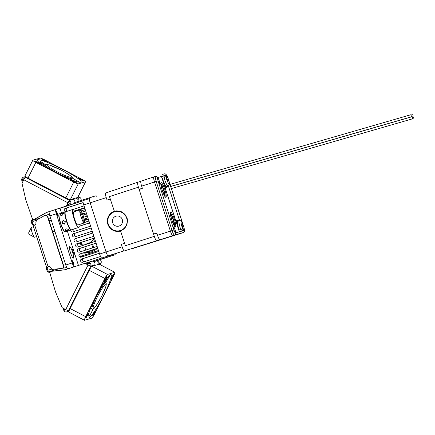 <?xml version="1.0" encoding="UTF-8"?>
<svg xmlns="http://www.w3.org/2000/svg" width="435" height="435" viewBox="0 0 435 435"><rect width="100%" height="100%" fill="white"/><g stroke="black" fill="none" stroke-linecap="round" stroke-linejoin="round"><path stroke-width="0.65" d="M162.13 178.475L162.478 178.366A7.803 1.381 72 0 0 162.842 179.568A7.803 1.381 72 0 0 166.3 186.561A7.803 1.381 72 0 0 166.578 186.604L168.187 186.082A7.803 1.381 -108 0 0 168.372 185.914L169.568 184.396L169.53 183.004L182.162 222.1A6.095 1.077 72 0 0 182.232 227.581A6.095 1.077 72 0 0 183.298 230.425L179.263 231.594L179.079 231.028M175.832 220.888L179.296 219.735L176.224 221.437L177.91 220.904A7.83 1.387 72 0 0 177.659 220.866L179.263 220.366A7.814 1.381 -108 0 1 179.524 220.404L181.411 220.98L179.263 220.366A7.814 1.381 -108 0 0 180.34 228.185A7.814 1.381 -108 0 0 180.764 229.424L178.774 230.001L180.764 229.424L183.298 230.425M166.344 186.582L164.898 187.045M177.659 220.866A7.83 1.387 72 0 0 177.458 221.067A7.83 1.387 72 0 0 178.742 228.701A7.83 1.387 72 0 0 179.144 229.892M183.793 227.13A3.067 0.544 72 0 0 182.325 224.362A3.067 0.544 72 0 0 182.743 227.434A3.067 0.544 72 0 0 184.217 230.202A3.067 0.544 72 0 0 183.793 227.13M175.006 229.675A3.067 0.544 72 0 0 173.538 226.901A3.067 0.544 72 0 0 173.962 229.974A3.067 0.544 72 0 0 175.43 232.741A3.067 0.544 72 0 0 175.006 229.675M159.134 180.53A3.067 0.544 72 0 0 157.666 177.757A3.067 0.544 72 0 0 158.09 180.829A3.067 0.544 72 0 0 159.558 183.597A3.067 0.544 72 0 0 159.134 180.53M167.915 177.986A3.067 0.544 72 0 0 166.447 175.218A3.067 0.544 72 0 0 166.871 178.29A3.067 0.544 72 0 0 168.34 181.058A3.067 0.544 72 0 0 167.915 177.986M174.266 225.683A6.884 1.218 72 0 0 173.027 219.539A6.884 1.218 72 0 0 170.406 213.764M160.879 184.277A6.884 1.218 -108 0 1 163.506 190.051A6.884 1.218 -108 0 1 164.745 196.196M183.826 227.119L167.953 177.975A3.284 0.582 72 0 0 166.387 175.011L157.6 177.551A3.284 0.582 72 0 0 158.052 180.84L173.924 229.984A3.284 0.582 72 0 0 175.495 232.948L184.277 230.409A3.284 0.582 72 0 0 183.826 227.119L184.522 230.719L184.228 231.741L183.26 232.546A5.008 0.886 -108 0 1 183.249 232.551L174.468 235.09A5.008 0.886 -108 0 1 172.075 230.572L156.203 181.428A5.008 0.886 -108 0 1 155.512 176.42L153.827 176.898A5.068 0.897 72 0 0 153.821 176.904A5.068 0.897 72 0 0 154.523 181.971L170.395 231.115A5.068 0.897 72 0 0 172.815 235.688L160.281 239.642A1736.46 6.976 -17.4 0 1 157.068 240.653L165.023 238.353A1736.107 6.976 -17.4 0 1 168.28 237.331L168.671 237.216A4.948 0.875 -108 0 1 168.677 237.216A4.948 0.875 -108 0 1 168.671 237.216L181.607 233.149A5.068 0.897 72 0 0 181.607 233.149A5.068 0.897 72 0 0 181.612 233.149A5.068 0.897 72 0 0 181.623 233.144M159.884 239.756A4.948 0.875 -108 0 1 157.524 235.291L156.812 233.089A1736.107 1705.923 73.8 0 0 153.555 234.014L156.894 233.247M156.834 233.16A1805.641 1774.409 -107.2 0 0 153.637 234.073L153.637 234.166M158.052 180.84L141.652 186.147L142.359 188.344A1736.46 1706.271 73.8 0 1 139.184 189.513L153.555 234.014M139.184 189.513L139.211 189.421A1805.272 1773.984 -105.2 0 0 142.337 188.279M141.652 186.147A4.948 0.875 -108 0 1 140.967 181.194A4.948 0.875 -108 0 1 140.973 181.194L153.821 176.904L140.973 181.194M175.495 232.948A1.724 1.696 -106.1 0 1 174.468 235.09L181.602 233.149L168.671 237.216M138.7 181.971A1736.107 12.338 161.6 0 0 140.902 181.232L138.7 181.971M179.296 219.735L168.59 186.599L165.11 187.702M162.108 178.404L163.951 177.828L162.097 178.366M163.951 177.828L162.097 178.361M164.908 187.066L168.59 186.599M181.411 220.98L182.162 222.1M179.263 231.594L161.711 177.257M161.526 176.681L165.566 175.512L164.087 177.79A7.803 1.381 -108 0 0 164.457 179.046A7.803 1.381 -108 0 0 168.187 186.082L169.568 184.396M153.702 234.15A4.921 0.87 72 0 0 154.305 236.335A4.921 0.87 72 0 0 156.654 240.772L124.328 250.93A4.616 0.816 -108 0 1 124.323 250.935A4.616 0.816 -108 0 1 124.328 250.93A4.616 0.816 -108 0 1 122.882 248.815A4.616 0.816 -108 0 1 121.463 244.296M165.387 238.239A4.921 0.87 72 0 0 165.436 238.233A4.921 0.87 72 0 0 165.441 238.228L133.115 248.39A4.616 0.816 -108 0 1 133.11 248.39A4.616 0.816 -108 0 1 132.941 248.358M165.969 238.054L165.447 238.228A4.921 0.87 72 0 0 165.447 238.228A4.921 0.87 72 0 0 165.452 238.228M140.858 181.292L137.754 182.27A4.921 0.87 72 0 0 137.754 182.27A4.921 0.87 72 0 0 137.748 182.27A4.921 0.87 72 0 0 138.433 187.191A4.921 0.87 72 0 0 139.222 189.317M159.743 239.739L156.66 240.772A4.921 0.87 72 0 0 156.66 240.772A4.921 0.87 72 0 0 156.665 240.767L127.558 249.918M107.162 200.013A4.616 0.816 -108 0 1 105.672 195.532A4.616 0.816 -108 0 1 105.607 193.004A4.616 0.816 -108 0 1 105.613 192.999M114.226 211.323L116.749 210.85L121.175 211.611L124.867 214.221L127.107 218.174L127.531 220.425L126.9 224.917L124.421 228.679L120.577 230.98L125.34 245.721L154.305 236.335L138.433 187.191L109.468 196.576L114.372 211.279A10.331 10.168 73.9 0 1 114.606 211.209M120.577 230.98L118.081 231.442L113.66 230.686L109.968 228.076L107.728 224.117L107.369 219.583L108.968 215.352L112.208 212.247L114.372 211.279A10.331 10.168 73.9 0 0 107.82 224.058A10.331 10.168 73.9 0 0 120.359 231.05M83.139 200.611A4.301 0.761 -108 0 1 83.145 200.611L89.588 198.523A4.301 0.761 72 0 0 90.181 202.83L83.737 204.918A4.301 0.761 -108 0 1 83.139 200.611L89.594 198.523A4.301 0.761 72 0 0 89.588 198.523A4.301 0.761 72 0 0 89.588 198.523A4.301 0.761 72 0 0 90.181 202.83L106.053 251.974A4.301 0.761 72 0 0 108.108 255.856L116.895 253.317A4.301 0.761 72 0 0 116.901 253.317L116.901 253.317A4.301 0.761 72 0 0 116.901 253.317L105.031 256.976M110.251 199.018L107.059 200.046L106.651 198.773M124.551 243.285L121.365 244.329L121.773 245.596M106.249 197.62L90.181 202.83L106.053 251.974A4.301 0.761 72 0 0 108.108 255.856L124.073 250.843M83.737 204.918L99.61 254.062L122.121 246.765M101.665 257.95A4.301 0.761 -108 0 1 99.61 254.062M86.206 257.531A2.153 0.381 -108 0 1 86.206 257.542L82.982 258.586L81.693 259.63L82.476 258.733L85.7 257.689M97.723 248.222L95.961 248.793A2.153 0.381 72 0 0 95.956 248.766M95.961 248.793L97.712 248.2M81.53 257.041L80.301 256.704L79.98 255.66L81.938 256.851M66.642 211.448L66.24 211.252L66.99 211.339M98.767 251.452L81.127 257.167A1.724 1.696 73.9 0 1 78.98 256.03A1.724 1.696 73.9 0 1 80.067 253.893L82.117 253.3A1.724 1.696 -106.1 0 0 82.71 256.655M82.998 200.807L59.992 208.267L61.552 213.101M67.371 231.121L78.452 265.426M81.829 212.209L85.684 210.959M84.629 207.68L74.352 211.013M73.015 209.474L84.053 205.896M65.892 211.693A1.724 1.696 73.9 0 1 65.353 208.338L67.403 207.745A1.724 1.696 -106.1 0 0 67.757 211.089M83.085 202.59A1.724 1.696 73.9 0 1 83.118 202.579L65.353 208.338M83.672 217.201L87.321 216.021M86.26 212.742L82.568 213.938M84.52 222.519L88.957 221.083M87.897 217.804L84.145 219.022M70.736 230.028A1.724 1.696 73.9 0 0 72.955 231.86L90.589 226.146M89.534 222.867L79.023 226.271M91.165 227.929L73.531 233.644A1.724 1.696 73.9 0 0 72.438 235.781A1.724 1.696 73.9 0 0 74.586 236.923L92.225 231.208M92.802 232.991L75.163 238.706A1.724 1.696 73.9 0 0 74.075 240.843A1.724 1.696 73.9 0 0 76.223 241.985L93.862 236.265M94.438 238.054L76.799 243.769A1.724 1.696 73.9 0 0 75.706 245.905A1.724 1.696 73.9 0 0 77.86 247.047L95.493 241.327M96.07 243.116L78.436 248.831A1.724 1.696 73.9 0 0 77.343 250.968A1.724 1.696 73.9 0 0 79.491 252.11L97.13 246.389M97.706 248.178L80.067 253.893M99.343 253.241L81.704 258.955A1.724 1.696 73.9 0 0 80.616 261.087A1.724 1.696 73.9 0 0 82.764 262.229L100.49 256.487A1.724 1.696 73.9 0 0 100.545 256.465M84.651 207.745L74.39 211.073M83.134 202.645L67.403 207.745M86.282 212.807L82.596 214.004M87.919 217.87L84.162 219.088M89.556 222.932L79.023 226.347M72.797 229.365A1.724 1.696 -106.1 0 0 74.532 231.349M91.187 227.994L75.581 233.051A1.724 1.696 -106.1 0 0 76.168 236.412M92.824 233.057L77.212 238.114A1.724 1.696 -106.1 0 0 77.805 241.474M94.46 238.119L78.849 243.176A1.724 1.696 -106.1 0 0 79.436 246.531M96.091 243.181L80.486 248.238A1.724 1.696 -106.1 0 0 81.073 251.593M97.728 248.244L82.117 253.3M99.365 253.3L83.754 258.363A1.724 1.696 -106.1 0 0 84.341 261.718M70.497 252.691A6.025 1.066 72 0 0 73.379 258.129A6.025 1.066 72 0 0 72.547 252.099A6.025 1.066 72 0 0 69.665 246.661A6.025 1.066 72 0 0 70.497 252.691M73.134 251.93A2.583 0.457 72 0 0 74.369 254.257A2.583 0.457 72 0 0 74.01 251.675A2.583 0.457 72 0 0 72.775 249.347A2.583 0.457 72 0 0 73.134 251.93M56.702 213.694A2.153 0.381 72 0 0 57.73 215.635A2.153 0.381 72 0 0 57.431 213.482A2.153 0.381 72 0 0 56.403 211.54A2.153 0.381 72 0 0 56.702 213.694M72.574 262.838A2.153 0.381 72 0 0 73.602 264.779A2.153 0.381 72 0 0 73.308 262.626A2.153 0.381 72 0 0 72.275 260.685A2.153 0.381 72 0 0 72.574 262.838M59.992 208.267L55.745 209.491A4.301 0.761 72 0 0 55.74 209.496A4.301 0.761 72 0 0 56.332 213.802L72.21 262.947A4.301 0.761 72 0 0 74.157 266.824M56.332 213.802L49.889 215.891L65.761 265.035L72.21 262.947M67.713 268.912A4.301 0.761 -108 0 1 65.761 265.035M49.889 215.891A4.301 0.761 -108 0 1 49.291 211.584A4.301 0.761 -108 0 1 49.296 211.584L55.734 209.496L49.291 211.584M78.914 224.667A9.467 1.675 -108 0 1 78.621 227.478A9.467 1.675 -108 0 1 74.086 218.935A9.467 1.675 -108 0 1 72.781 209.463A9.467 1.675 -108 0 1 74.668 211.562M78.621 227.478L71.367 229.827A9.467 1.675 -108 0 1 66.838 221.284A9.467 1.675 -108 0 1 65.527 211.812L72.781 209.463M83.319 216.043A6.884 1.218 -108 0 1 84.27 222.932A6.884 1.218 -108 0 1 80.975 216.717A6.884 1.218 -108 0 1 80.024 209.828A6.884 1.218 -108 0 1 83.319 216.043M84.27 222.932L77.822 225.02A6.884 1.218 -108 0 1 74.526 218.805A6.884 1.218 -108 0 1 73.575 211.916L80.024 209.828M79.915 211.481A5.508 0.973 -108 0 1 82.275 216.369A5.508 0.973 -108 0 1 83.21 221.654M83.232 216.064A6.367 1.126 -108 0 1 83.884 222.405A6.367 1.126 -108 0 1 81.062 216.695A6.367 1.126 -108 0 1 80.024 210.48A6.367 1.126 -108 0 1 83.232 216.064M63.456 220.349L62.433 222.736L64.538 224.085M66.305 228.864L68.871 229.479L67.496 230.577L65 230.305L66.305 228.864M65.206 211.916L59.405 213.797A9.467 1.675 72 0 0 59.165 214.036A9.467 1.675 72 0 0 60.71 223.269A9.467 1.675 72 0 0 64.907 231.757A9.467 1.675 72 0 0 65.239 231.811L71.041 229.93A9.467 1.675 -108 0 1 66.511 221.388A9.467 1.675 -108 0 1 65.206 211.916A9.467 1.675 -108 0 1 65.38 211.91M65.468 221.73L64.255 224.204L61.759 222.932L63.037 220.436L65.468 221.73M61.96 213.433L63.711 213.503L61.982 215.488L60.09 215.097L61.96 213.433M64.684 231.599A9.124 1.615 -108 0 1 64.489 231.534A9.124 1.615 -108 0 1 60.449 223.356A9.124 1.615 -108 0 1 58.953 214.46A9.124 1.615 -108 0 1 59.073 214.297M33.424 226.744L31.396 227.396A5.166 0.913 72 0 0 31.266 227.532A5.166 0.913 72 0 0 32.108 232.567A5.166 0.913 72 0 0 34.398 237.195A5.166 0.913 72 0 0 34.577 237.227L36.594 236.569M28.982 233.247L28.672 232.823L28.813 233.66L29.194 234.432L29.194 233.899M36.214 220.376L32.962 221.431M412.114 114.742A0.734 0.718 73.9 0 1 413.027 115.226A0.734 0.718 73.9 0 1 412.521 116.145M412.799 116.868A0.734 0.718 73.9 0 1 413.712 117.358A0.734 0.718 73.9 0 1 413.206 118.276M410.542 114.835A1.077 1.06 73.9 0 1 411.885 115.547A1.077 1.06 73.9 0 1 411.14 116.901M411.233 116.966A1.077 1.06 73.9 0 1 412.576 117.678A1.077 1.06 73.9 0 1 411.825 119.032M49.688 220.926A3.442 3.388 -106.1 0 0 48.807 219.751M34.599 219.148L46.284 212.552A1.724 1.696 73.9 0 1 46.589 212.421L65.641 206.244L46.735 212.378A1.724 1.696 -106.1 0 0 46.431 212.508L34.599 219.148A1.724 1.696 73.9 0 1 32.168 218.201L25.899 200.203A1.724 1.696 73.9 0 1 25.844 200.018L22.141 183.956A1.724 1.696 73.9 0 1 22.283 182.787L23.789 179.78A2.583 0.332 117.5 0 1 25.377 177.36A2.583 2.539 -106.1 0 0 21.75 180.22L22.321 182.705M34.338 219.267A1.724 1.696 -106.1 0 0 34.746 219.104M24.79 178.035A1.724 1.696 -106.1 0 0 22.576 180.03L22.919 181.515M51.276 271.364A1.724 1.696 73.9 0 1 51.602 271.293L51.455 271.337A1.724 1.696 -106.1 0 0 50.036 273.528L55.484 291.798A1.724 1.696 -106.1 0 0 55.544 291.977L61.939 307.17A1.724 1.696 -106.1 0 0 62.732 308.034L65.718 309.589A2.583 0.315 -153.4 0 0 68.425 310.644A2.583 2.539 73.9 0 1 63.814 310.454L62.814 308.072M67.561 310.432A1.724 1.696 73.9 0 1 64.597 310.122L63.994 308.687M48.856 266.535A6.884 1.218 72 0 0 49.383 266.807A6.884 1.218 72 0 0 49.519 266.698M111.964 255.753L108.973 256.704L111.964 255.753M109.62 256.433L106.629 257.384L109.62 256.433M35.387 224.536A6.884 1.218 -108 0 1 35.616 224.221M97.369 264.725L98.049 263.371A1.724 1.696 73.9 0 0 96.004 260.94L115.199 254.709L110.05 256.253L109.783 255.432L91.79 261.266M109.783 255.432L114.932 253.888L115.172 254.714M84.482 263.49L87.685 262.452A2.583 2.539 73.9 0 1 90.752 266.095L68.425 310.644L69.252 310.405M110.05 256.253L93.71 261.549M88.62 263.197L86.228 263.974M88.609 263.197L86.222 263.969M86.059 263.882L87.952 263.273A1.724 1.696 73.9 0 1 89.996 265.698L90.752 266.095A2.583 0.315 26.6 0 1 88.039 265.035L65.718 309.589M86.483 264.105L89.017 263.284M93.927 261.691L96.488 260.859M88.887 263.246L87.261 263.773L88.898 263.246M97.799 260.353A2.583 2.539 73.9 0 1 98.805 263.762L98.484 264.404M94.384 265.589L94.705 264.948A2.583 2.539 -106.1 0 0 91.638 261.31L87.837 262.408M100.24 264.692L101.04 263.104A2.583 0.315 26.6 0 1 101.002 263.126A2.583 2.539 -106.1 0 0 99.909 259.673M51.455 271.337L64.782 269.825A1.724 1.696 -106.1 0 0 65.109 269.754L84.162 263.577A1.724 1.696 -106.1 0 1 84.211 263.561L84.357 263.523A1.724 1.696 73.9 0 1 85.603 263.648L89.996 265.698M85.603 263.648L88.039 265.035M85.456 263.692A1.724 1.696 -106.1 0 0 84.211 263.561M65.13 269.749A1.724 1.696 73.9 0 1 64.929 269.782L51.602 271.293M63.135 268.052L66.794 267.639M66.805 267.666L63.086 268.085M46.746 269.841L47.551 269.58A1.724 0.304 -108 0 1 47.312 267.857L46.507 268.118A1.724 0.304 -108 0 0 46.746 269.841L46.975 270.543A2.583 2.539 -106.1 0 0 49.693 272.326L50.139 272.272M47.551 269.58L47.779 270.282A1.724 1.696 -106.1 0 0 49.595 271.467L65.223 269.7A1.724 1.696 -106.1 0 0 65.332 269.678M62.966 268.15L66.832 267.715M46.507 268.118L47.317 267.857A1.724 0.304 -108 0 1 47.317 267.857L47.605 267.77L47.344 266.949M48.1 266.693L34.61 224.917L33.006 225.45L32.783 224.623L32.489 224.705A1.724 0.304 72 0 1 31.668 223.155L32.473 222.894L32.244 222.187A1.724 1.696 73.9 0 1 33.022 220.159L46.724 212.427A1.724 1.696 73.9 0 1 47.029 212.291L69.165 205.119A2.583 2.539 -106.1 0 0 69.524 200.366L25.377 177.36L26.203 177.121M32.473 222.894A1.724 0.304 72 0 0 33.294 224.444L33.587 224.362L33.848 225.167M46.801 268.025L46.54 267.215M31.668 223.155L31.44 222.448A2.583 2.539 73.9 0 1 32.603 219.409L33.011 219.175M62.303 268.335L63.26 267.71L63.776 266.095L63.553 267.65L62.167 268.357L52.325 269.417L50.416 267.748A1.724 1.615 73 0 0 48.35 266.611M63.483 266.149L47.382 216.298L47.654 216.184L45.338 215.156M34.61 224.917L34.86 224.835A1.724 1.615 -107 0 0 35.866 222.698L36.437 220.224L45.028 215.287L47.382 216.298M63.776 266.095L47.654 216.184M83.009 200.774L73.123 203.971A2.583 2.539 73.9 0 0 73.477 199.225L69.524 200.366L69.138 201.133A1.724 1.696 -106.1 0 1 68.904 204.298L66.99 204.918M96.298 196.283L96.151 195.734L92.905 196.674L74.657 202.574M78.822 201.226A2.583 2.539 -106.1 0 0 77.577 198.039L76.941 197.708M72.841 198.893L73.477 199.225M77.577 198.039L79.774 197.403L78.18 196.571L79.817 197.408A2.583 0.332 -62.5 0 0 79.774 197.403A2.583 2.539 73.9 0 1 81.046 200.508M77.533 201.644A1.724 1.696 -106.1 0 0 77.191 198.8L75.755 198.055M65.788 206.201A1.724 1.696 -106.1 0 0 66.772 205.353L66.626 205.396A1.724 1.696 73.9 0 1 65.641 206.244M66.626 205.396L67.936 202.786A2.583 0.332 -62.5 0 1 69.524 200.366M66.772 205.353L69.138 201.133M46.947 215.243L49.34 213.889M49.334 213.857L46.915 215.222M46.844 215.178L49.318 213.781M32.783 224.623L33.587 224.362M120.479 230.474A9.815 9.657 -106.1 0 0 126.65 218.158A9.815 9.657 -106.1 0 0 114.443 211.796A9.815 9.657 -106.1 0 0 108.271 224.112A9.815 9.657 -106.1 0 0 120.479 230.474M119.049 226.048A5.166 5.084 -106.1 0 0 122.322 219.642A5.166 5.084 -106.1 0 0 115.873 216.217A5.166 5.084 -106.1 0 0 112.6 222.622A5.166 5.084 -106.1 0 0 119.049 226.048M55.017 172.195A24.534 2.974 26.6 0 0 81.122 181.977A24.534 2.974 26.6 0 0 63.363 169.78A24.534 2.974 26.6 0 0 37.258 159.993A24.534 2.974 26.6 0 0 55.017 172.195M44.071 160.64A2.757 0.332 26.6 0 0 47.002 161.738A2.757 0.332 26.6 0 0 45.006 160.368A2.757 0.332 26.6 0 0 42.075 159.27A2.757 0.332 26.6 0 0 44.071 160.64M80.404 179.573A2.757 0.332 26.6 0 0 83.335 180.672A2.757 0.332 26.6 0 0 81.34 179.302A2.757 0.332 26.6 0 0 78.409 178.203A2.757 0.332 26.6 0 0 80.404 179.573M37.04 162.668A2.757 0.332 26.6 0 0 39.971 163.767A2.757 0.332 26.6 0 0 37.981 162.396A2.757 0.332 26.6 0 0 35.05 161.298A2.757 0.332 26.6 0 0 37.04 162.668M73.374 181.607A2.757 0.332 26.6 0 0 76.304 182.705A2.757 0.332 26.6 0 0 74.314 181.335A2.757 0.332 26.6 0 0 71.383 180.237A2.757 0.332 26.6 0 0 73.374 181.607M32.821 160.21A4.301 0.522 26.6 0 0 32.761 160.254A4.301 0.522 26.6 0 0 35.877 162.396L73.722 182.118A4.301 0.522 26.6 0 0 78.24 183.88L85.559 181.759A4.301 0.522 26.6 0 0 85.624 181.716A4.301 0.522 26.6 0 0 82.509 179.579L44.664 159.852A4.301 0.522 26.6 0 0 40.145 158.095L32.821 160.21M32.761 160.33L24.936 175.947A4.301 0.522 26.6 0 0 24.877 175.99A4.301 0.522 26.6 0 0 27.992 178.127L65.837 197.854A4.301 0.522 26.6 0 0 70.35 199.616L77.675 197.495A4.301 0.522 26.6 0 0 77.74 197.452A4.301 0.522 26.6 0 0 77.734 197.376M66.832 177.855L66.593 177.442L64.848 176.974M51.096 170.09L49.275 169.074M51.189 169.911L49.503 169.199M45.833 165.023L40.368 161.45L39.987 162.211L45.436 165.778M40.368 161.45L41.347 162.092M41.488 164.24L40.857 162.782M62.357 170.732L63.994 171.624M72.003 177.904L79.757 182.27M95.493 297.496A24.534 3.165 117.5 0 0 88.327 318.045A24.534 3.165 117.5 0 0 103.84 295.088A24.534 3.165 117.5 0 0 111.001 274.539A24.534 3.165 117.5 0 0 95.493 297.496M111.898 277.079A2.757 0.353 117.5 0 0 111.094 279.384A2.757 0.353 117.5 0 0 112.834 276.807A2.757 0.353 117.5 0 0 113.638 274.501A2.757 0.353 117.5 0 0 111.898 277.079M93.525 313.744A2.757 0.353 117.5 0 0 92.72 316.049A2.757 0.353 117.5 0 0 94.46 313.472A2.757 0.353 117.5 0 0 95.265 311.166A2.757 0.353 117.5 0 0 93.525 313.744M104.868 279.112A2.757 0.353 117.5 0 0 104.063 281.418A2.757 0.353 117.5 0 0 105.803 278.84A2.757 0.353 117.5 0 0 106.608 276.535A2.757 0.353 117.5 0 0 104.868 279.112M86.494 315.777A2.757 0.353 117.5 0 0 85.69 318.083A2.757 0.353 117.5 0 0 87.43 315.505A2.757 0.353 117.5 0 0 88.234 313.2A2.757 0.353 117.5 0 0 86.494 315.777M107.489 274.436A4.301 0.555 117.5 0 0 104.84 278.465L85.7 316.658A4.301 0.555 117.5 0 0 84.444 320.263A4.301 0.555 117.5 0 0 84.52 320.269L91.839 318.148A4.301 0.555 117.5 0 0 94.487 314.119L113.627 275.926A4.301 0.555 117.5 0 0 114.883 272.321A4.301 0.555 117.5 0 0 114.807 272.315L107.489 274.436L91.894 266.307A4.301 0.555 117.5 0 0 89.251 270.342L70.111 308.535A4.301 0.555 117.5 0 0 68.855 312.14A4.301 0.555 117.5 0 0 68.926 312.14L84.401 320.203M99.338 264.252A4.301 0.555 117.5 0 0 99.289 264.192A4.301 0.555 117.5 0 0 99.218 264.192L91.894 266.307M91.045 307.126L92.177 305.914L92.47 303.837M98.875 291.064L100.012 289.025M104.172 282.141L105.471 282.886L109.631 275.942M99.055 291.156L99.539 289.862M105.411 282.788L109.767 275.719L109.25 275.447L109.827 275.812M104.656 282.397L108.326 276.432M102.671 294.283L101.741 296.159M93.172 308.894L90.078 315.065L88.049 316.25M91.018 252.023A20.657 20.331 73.9 0 1 84.678 252.469M97.489 248.32A20.657 20.331 73.9 0 1 90.04 252.333A20.657 20.331 73.9 0 1 82.867 253.056M73.004 230.479A11.62 11.435 73.9 0 1 73.292 229.201M81.726 211.997A20.657 20.331 73.9 0 1 82.775 211.899M84.477 220.795A11.62 11.435 73.9 0 1 88.06 221.371M94.515 238.288A11.62 11.435 73.9 0 1 87.674 243.605M98.484 250.582L81.421 256.112M81.133 210.893L85.238 209.567M98.462 250.517L81.372 256.057M84.488 220.888A11.62 11.435 73.9 0 1 87.783 221.464M94.341 238.157A11.62 11.435 73.9 0 1 79.48 242.975M95.151 240.256A12.909 12.707 73.9 0 1 93.574 241.952M83.911 245.084A12.909 12.707 73.9 0 1 78.599 243.279M84.221 219.381A12.909 12.707 73.9 0 1 88.566 219.876M88.468 219.572L86.527 219.441L86.924 218.191M85.929 218.517L85.657 219.365A12.909 12.707 73.9 0 1 86.527 219.441M86.657 216.233L87.022 215.091M92.595 244.312L93.628 247.526M94.226 249.375L94.297 249.598A12.909 12.707 73.9 0 1 93.558 250.054L91.459 251.022L87.816 251.452M91.54 251L94.297 249.598M84.809 246.835L85.847 250.049M91.785 244.573L92.824 247.787M93.422 249.636L93.558 250.054M165.566 175.512A6.079 1.077 72 0 0 166.36 178.437A6.079 1.077 72 0 0 169.53 183.004M174.538 226.156A6.884 1.218 72 0 0 173.429 219.409A6.884 1.218 72 0 0 170.346 213.221M165.012 196.674A6.884 1.218 72 0 0 163.908 189.921A6.884 1.218 72 0 0 160.819 183.733M174.381 219.104A7.748 1.37 -108 0 1 175.446 226.858A7.748 1.37 -108 0 1 171.749 219.865A7.748 1.37 -108 0 1 170.683 212.117A7.748 1.37 -108 0 1 174.381 219.104M164.86 189.617A7.748 1.37 -108 0 1 165.92 197.37A7.748 1.37 -108 0 1 162.222 190.383A7.748 1.37 -108 0 1 161.162 182.629A7.748 1.37 -108 0 1 164.86 189.617M173.924 229.984L157.524 235.291M157.6 177.551A1.724 1.696 -106.1 0 0 155.512 176.42L153.827 176.898M184.277 230.409A1.724 1.696 -106.1 0 1 183.249 232.551L183.26 232.546M179.492 220.306L168.41 185.995M167.953 177.975L166.007 174.234L164.299 173.88L162.614 174.359M166.387 175.011A1.724 1.696 -106.1 0 0 164.299 173.88M137.743 182.27L108.826 191.927M114.954 253.948L116.895 253.317L114.954 253.948M73.531 233.644L75.581 233.051M75.163 238.706L77.212 238.114M76.799 243.769L78.849 243.176M78.436 248.831L80.486 248.238M82.982 258.586L83.754 258.363M81.704 258.955L82.476 258.733M23.849 179.66L22.576 180.03M98.805 263.762L101.002 263.126L100.224 264.681M94.705 264.948L90.752 266.095M59.28 268.667L49.595 271.467M65.223 269.7L65.788 269.531M47.779 270.282L51.406 269.232M65.979 309.725L64.597 310.122M46.534 267.21L33.044 225.439M111.686 254.828L111.953 255.644M69.165 205.119L73.123 203.971M49.198 211.666L47.029 212.291M67.936 202.786L23.789 179.78M46.724 212.427L49.171 211.72M40.118 218.109L33.022 220.159M91.002 197.278L91.225 197.979M93.123 197.343L92.905 196.674M32.489 224.705L33.294 224.444M35.877 162.396L27.992 178.127M73.722 182.118L65.837 197.854M78.24 183.88L70.35 199.616M85.559 181.759L77.675 197.495M71.889 178.306A14.632 1.773 -153.4 0 1 56.322 172.472A14.632 1.773 -153.4 0 1 45.729 165.197L46.518 164.593L49.525 165.055L61.547 170.308C70.427 175.267 73.874 177.931 71.889 178.306L71.204 179.677M56.849 171.662A13.773 1.669 26.6 0 0 71.302 177.295A13.773 1.669 26.6 0 0 61.536 170.308A13.773 1.669 26.6 0 0 47.083 164.675A13.773 1.669 26.6 0 0 56.849 171.662M104.84 278.465L89.251 270.342M85.7 316.658L70.111 308.535M114.807 272.315L99.218 264.192M92.144 308.872A14.632 1.887 -62.5 0 1 96.418 296.616A14.632 1.887 -62.5 0 1 105.672 282.924L106.249 283.647L105.797 286.785L102.018 295.604A13.773 1.778 117.5 0 0 105.787 284.071A13.773 1.778 117.5 0 0 97.32 296.969A13.773 1.778 117.5 0 0 93.541 308.513A13.773 1.778 117.5 0 0 102.007 295.615C95.983 306.648 92.693 311.068 92.144 308.872L90.649 308.094M94.661 241.599A12.909 12.707 -106.1 0 0 95.363 240.914L94.667 241.599M85.755 219.066A12.909 12.707 -106.1 0 0 84.183 219.196L85.755 219.066M164.419 185.56L166.3 186.561M174.381 226.298L174.783 226.314L171.76 219.865C170.389 214.102 169.954 211.796 170.449 212.949L170.134 213.199M164.86 196.81L165.262 196.827L162.239 190.378C160.863 184.614 160.428 182.308 160.928 183.461L160.613 183.711M176.512 222.997L177.458 221.067M183.853 227.113L167.981 177.969M165.023 238.353L168.28 237.331M142.337 188.176L139.156 189.339M161.646 176.963L179.193 231.3M105.607 193.004L137.748 182.27M54.832 231.202L52.727 231.888M64.489 231.534L64.907 231.757M58.953 214.46L59.165 214.036M51.341 220.393L49.237 221.072M29.194 234.432L34.398 237.195M28.672 232.823L31.266 227.532M86.657 213.96L82.976 215.026M412.543 116.14L411.82 116.346M413.228 118.271L412.51 118.478M411.173 116.895L170.71 186.43M411.858 119.021L171.401 188.556M411.26 116.955L170.737 186.506M410.575 114.824L170.052 184.38M412.82 116.863L412.103 117.069M412.135 114.731L411.418 114.943M84.803 208.224L74.472 211.209M48.595 219.099L50.726 218.479M91.714 261.283L87.761 262.43M68.915 311.351L66.87 311.938M46.496 267.22L33.006 225.45M114.932 253.888L115.199 254.709M25.442 176.61L23.512 177.17M96.325 196.272L96.151 195.734M45.474 215.091L45.197 215.205M24.877 175.99L32.761 160.254M77.74 197.452L85.624 181.716M45.039 166.561L45.729 165.197M48.845 168.823L50.107 169.356M40.863 161.619L45.92 164.925M68.855 312.14L84.444 320.263M99.289 264.192L114.883 272.321M87.527 243.649L87.821 243.567M92.65 244.296L93.683 247.51"/></g></svg>
